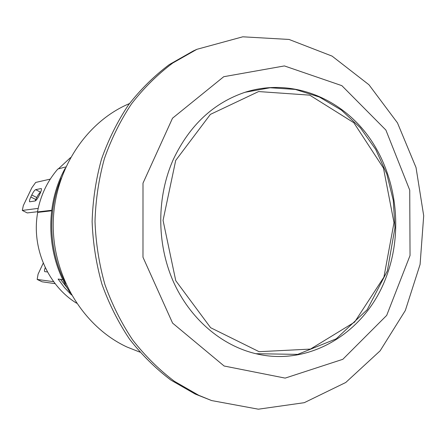 <?xml version="1.0" encoding="UTF-8"?>
<svg xmlns="http://www.w3.org/2000/svg" width="446" height="446" viewBox="0 0 446 446"><rect width="100%" height="100%" fill="white"/><g stroke="black" fill="none" stroke-linecap="round" stroke-linejoin="round"><path stroke-width="0.67" d="M58.37 168.872L70.462 157.644M51.619 210.791L37.698 212.391C31.231 247.508 47.817 285.507 76.561 303.191M71.471 294.957L64.358 287.447L58.108 279.062L62.847 279.653M35.156 200.962L35.78 199.529L30.819 196.993C29.559 199.741 29.18 201.347 29.676 201.798L35.145 200.968C36.21 200.505 37.536 198.687 39.136 195.515L40.129 193.436C41.4 190.637 41.773 189.009 41.249 188.563L41.428 188.747M36.739 197.517C38.278 194.456 39.571 192.689 40.619 192.209L35.647 189.645C34.615 190.13 33.322 191.908 31.777 194.974L36.739 197.517L35.78 199.529M30.819 196.993L31.777 194.974M35.647 189.645L41.054 188.552M45.258 267.606C44.399 269.908 44.243 271.252 44.801 271.647L47.477 271.937M38.244 212.324L37.475 211.934C40.519 195.515 47.309 181.21 57.852 169.006L65.763 166.966M50.27 179.108L35.68 182.442L31.872 187.721L23.315 205.617L22.3 210.434L27.251 212.932L37.514 211.722M38.183 208.371L22.3 210.434M43.256 263.101L38.083 274.156L37.163 279.436L42.097 281.8L55.148 283.656M53.665 281.682L37.163 279.436M67.335 288.066L60.533 279.363M37.475 211.934L51.68 210.278M173.438 159.172C189.745 125.031 213.779 102.68 245.545 92.116C291.043 77.855 340.27 97.373 368.669 136.721C397.057 176.198 403.714 232.221 385.79 278.165C365.586 331.735 310.661 366.701 256.506 353.851C221.634 345.867 189.617 318.661 172.992 280.785C156.507 242.864 156.719 196.407 173.438 159.172M196.898 49.316L193.291 50.956L169.318 64.57C154.221 75.887 140.601 89.345 128.459 104.938C117.354 121.607 108.345 139.743 101.443 159.361C95.873 179.576 92.768 200.338 92.121 221.64C92.924 242.959 96.191 263.787 101.928 284.119C109.002 303.877 118.184 322.185 129.479 339.06C141.811 354.871 155.621 368.547 170.902 380.092L195.153 394.03L211.616 400.564L258.373 409.194L304.25 402.688L345.75 382.49L380.115 350.84L405.33 310.494L420.087 264.433L423.7 215.747L416.029 167.534L397.47 122.873L368.97 84.773L332.08 56.112L289.036 39.449L242.775 36.806L196.898 49.316L172.758 63.031C157.561 74.432 143.841 87.996 131.609 103.723C120.42 120.531 111.349 138.829 104.392 158.614C98.778 179.008 95.65 199.953 95.004 221.45C95.812 242.959 99.107 263.971 104.888 284.487C112.018 304.417 121.273 322.887 132.646 339.908C145.073 355.852 158.982 369.645 174.38 381.28L198.799 395.329L211.616 400.564M224.126 366.01L285.167 378.108L342.823 359.303L386.693 315.394L410.041 255.502L409.729 190.124L385.885 130.054L341.859 85.66L284.403 65.93L223.741 76.706L172.518 118.207L142.999 183.15L142.982 257.247L172.596 323.116L224.126 366.01M129.44 103.589C85.888 121.853 53.849 170.517 53.225 223.518C52.539 276.514 83.486 326.84 126.898 346.977L139.849 352.123M175.702 160.443L210.373 114.399L258.596 91.558L309.725 95.143L353.851 122.75L383.454 168.064L394.002 222.638L383.922 277.122L354.598 322.118L310.472 349.084L259.109 351.693L210.607 327.698L175.757 280.685L163.058 220.374L175.702 160.443M61.264 178.11C47.164 211.187 48.865 251.778 65.679 283.567M244.932 92.311L270.098 87.751L295.302 89.423L319.403 97.044L341.391 110.09L360.396 127.846L375.71 149.466L386.799 174.001L393.288 200.438L394.95 227.722L387.368 270.861L367.17 309.714L336.234 338.832L297.694 354.38L255.881 353.706M65.083 168.476C44.254 206.325 46.373 256.868 70.295 292.844"/></g></svg>
